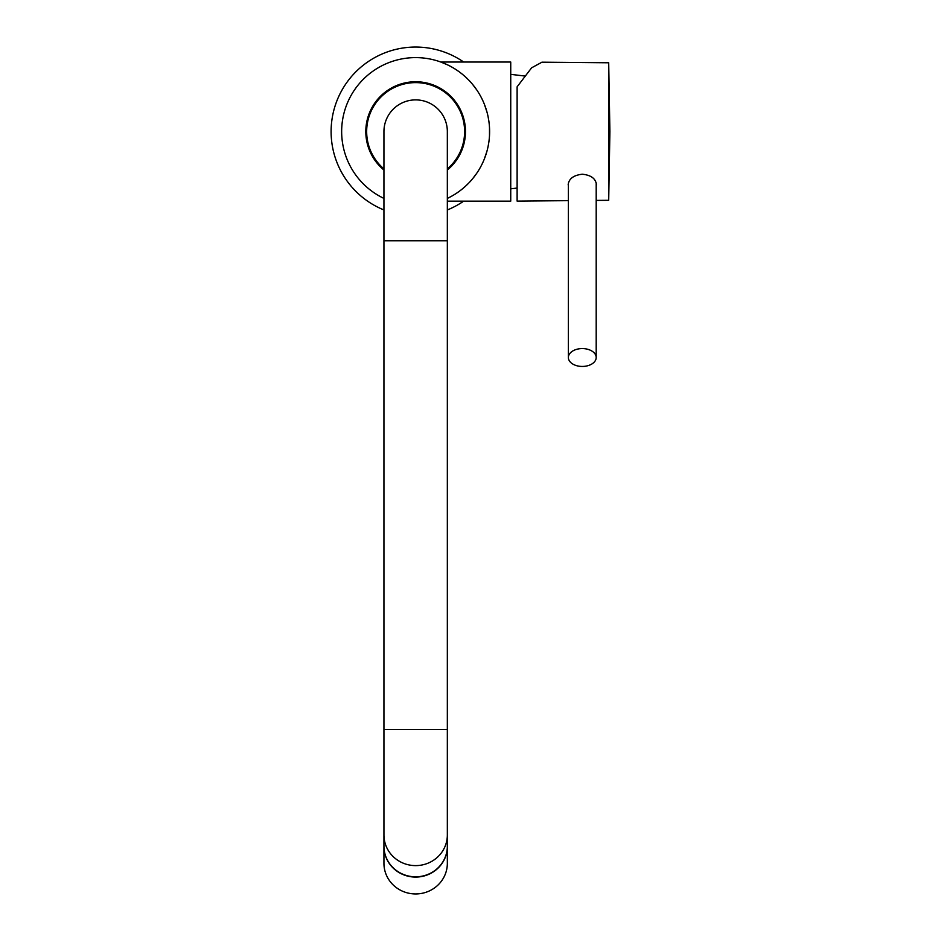 <?xml version="1.0" encoding="UTF-8"?>
<svg xmlns="http://www.w3.org/2000/svg" width="941" height="941" viewBox="0 0 941 941"><rect width="100%" height="100%" fill="white"/><g stroke="black" fill="none" stroke-linecap="round" stroke-linejoin="round"><path stroke-width="1.41" d="M489.555 134.281L489.602 131.587A73.963 73.963 0 0 0 415.64 57.613A73.963 73.963 0 0 0 383.94 198.41M449.316 197.434L447.34 198.41A73.963 73.963 0 0 0 489.602 131.587L489.567 129.105M486.25 109.544L485.438 107.109M476.628 89.748L474.758 87.137M467.289 78.644L465.419 76.868M405.077 58.377L406.477 58.189L405.077 58.377M406.983 58.13L408.171 57.989L406.983 58.13M423.109 57.989L424.297 58.13L423.109 57.989M424.791 58.189L426.202 58.377L424.791 58.189M465.971 185.777L467.924 183.895M475.276 175.332L476.369 173.803M485.627 155.524L486.297 153.465M447.34 170.039A49.838 49.838 0 0 0 415.64 81.749A49.838 49.838 0 0 0 383.94 170.039M447.257 64.717L440.776 62.024L510.74 62.024L510.74 201.151L447.34 201.151M441.317 62.212L442.07 62.506M445.458 63.894L447.234 64.706M447.304 64.741L449.363 65.752M451.633 66.964L453.574 68.081M453.95 68.317L456.279 69.787M456.373 69.846L459.02 71.669M459.596 72.104L461.902 73.868M461.972 73.927L464.336 75.915M465.254 76.727L468.818 80.173M472.629 84.443L476.687 89.818M480.863 96.7L481.439 97.793M484.427 104.392L487.015 112.191M488.014 116.331L488.697 120.048M489.508 127.882L489.496 135.598M488.65 143.444L487.92 147.278M486.932 151.278L484.297 159.088M476.522 173.579L472.476 178.908M468.689 183.13L465.136 186.553M464.336 187.247L461.866 189.317M461.725 189.435L459.631 191.047M458.937 191.552L456.314 193.364M456.173 193.458L453.903 194.881M453.644 195.034L451.598 196.222M454.856 194.305L456.067 193.528M457.326 192.682L458.761 191.682M463.419 75.127L462.337 74.221M460.961 73.127L459.796 72.245M457.573 70.646L456.491 69.916M454.985 68.952L454.056 68.375M453.762 68.199L451.727 67.023M449.433 65.788L447.281 64.729M568.364 200.656L517.115 201.103L517.115 86.819L531.63 67.799L541.981 62.188M568.364 185.883L568.188 184.483C569.023 178.614 573.716 175.191 582.279 174.226C590.83 175.073 595.535 178.437 596.371 184.295L596.194 185.695M608.698 200.304L609.897 131.54L608.698 62.776L608.698 200.304L596.194 200.409M596.194 357.509A13.915 8.939 -0 0 0 582.279 348.57A13.915 8.939 180 0 0 568.364 357.509A13.915 8.939 180 0 0 582.279 366.449A13.915 8.939 -0 0 0 596.194 357.509L596.194 182.848M415.64 99.887A31.7 31.7 0 0 0 383.94 131.587A31.7 31.7 0 0 1 415.64 99.887A31.7 31.7 0 0 1 447.34 131.587A31.7 31.7 0 0 0 415.64 99.887M383.94 834.985A31.7 30.618 180 0 0 415.64 865.614A31.7 30.618 180 0 0 447.34 834.985L447.34 846.194A31.7 30.618 180 0 1 415.64 876.812A31.7 30.618 180 0 1 383.94 846.194L383.94 729.522L447.34 729.522L447.34 240.767L383.94 240.767L383.94 131.587M447.34 168.898A48.956 48.956 0 0 0 415.64 82.62A48.956 48.956 0 0 0 383.94 168.898M447.34 846.324A31.7 30.618 180 0 1 447.34 846.465A31.7 30.618 180 0 1 415.64 877.083A31.7 30.618 0 0 1 383.94 846.465L383.94 863.332A31.7 30.618 0 0 0 415.64 893.95A31.7 30.618 180 0 0 447.34 863.332L447.34 846.465M463.666 201.151A84.537 84.537 0 0 1 447.34 209.949M383.94 209.949A84.537 84.537 0 0 1 376.353 56.731A84.537 84.537 0 0 1 463.666 62.024M517.115 188.059L510.74 188.823M524.443 75.986L510.74 74.351M608.698 62.776L541.887 62.188M568.364 357.509L568.364 183.024M447.34 240.767L447.34 131.587M383.94 240.767L383.94 729.522M447.34 834.985L447.34 729.522"/></g></svg>
